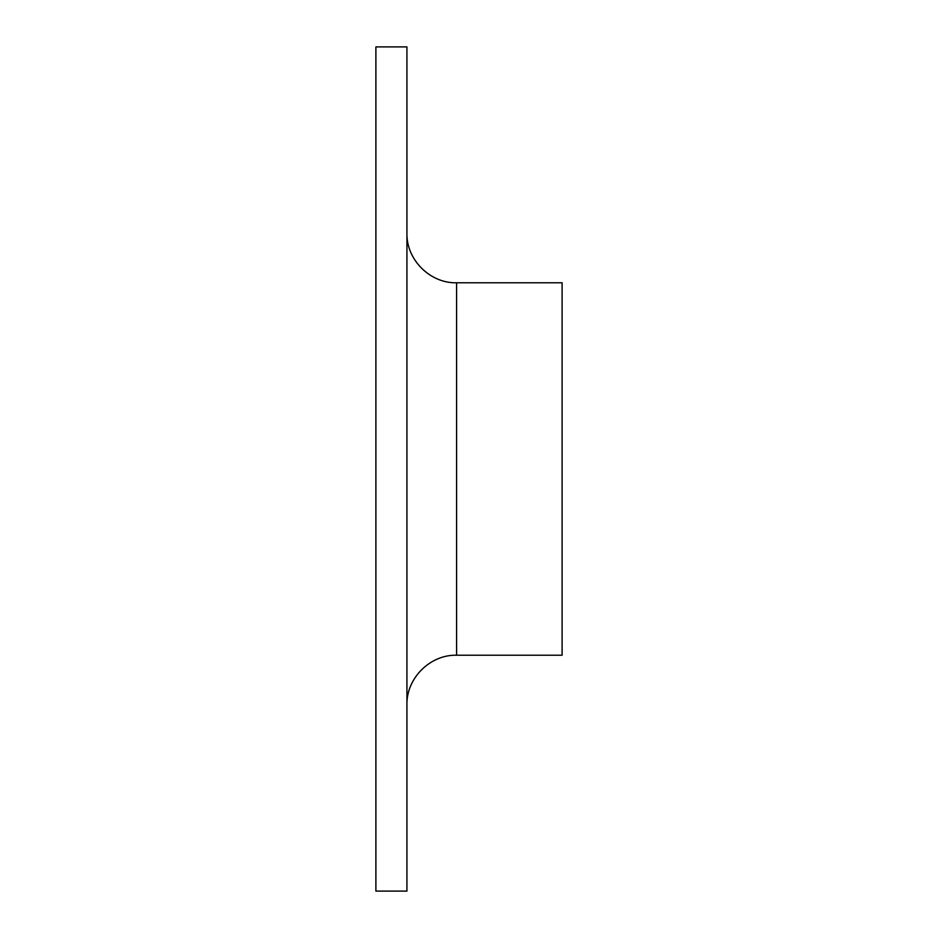 <?xml version="1.0" encoding="UTF-8"?>
<svg xmlns="http://www.w3.org/2000/svg" width="938" height="938" viewBox="0 0 938 938"><rect width="100%" height="100%" fill="white"/><g stroke="black" fill="none" stroke-linecap="round" stroke-linejoin="round"><path stroke-width="1.41" d="M375.892 469L375.892 46.9L406.928 46.9L406.928 891.1L375.892 891.1L375.892 469M456.583 282.784L456.583 655.216L562.108 655.216L562.108 282.784L456.583 282.784C430.05 283.464 406.248 259.662 406.928 233.116M456.583 655.216C430.05 654.536 406.248 678.338 406.928 704.884"/></g></svg>
